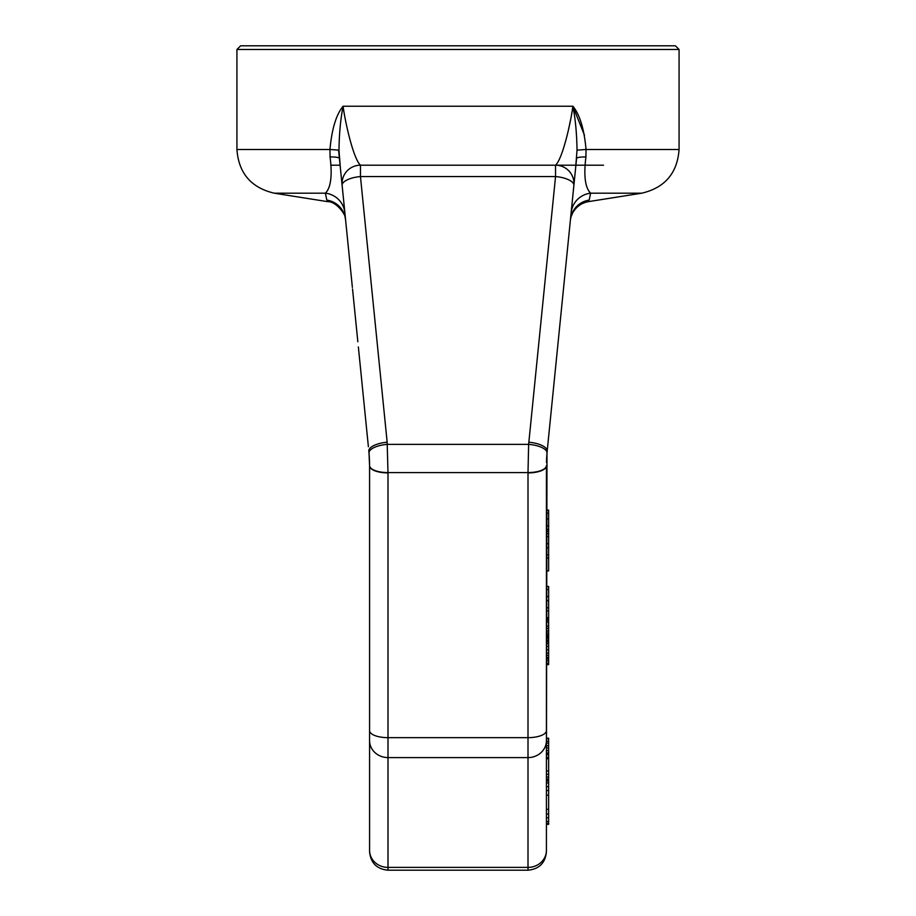 <?xml version="1.0" encoding="UTF-8"?>
<svg xmlns="http://www.w3.org/2000/svg" width="916" height="916" viewBox="0 0 916 916"><rect width="100%" height="100%" fill="white"/><g stroke="black" fill="none" stroke-linecap="round" stroke-linejoin="round"><path stroke-width="1.37" d="M340.397 168.166L338.977 150.247C339.195 133.725 340.569 119.046 343.111 106.233C344.679 119.309 352.935 158.228 360.457 165.189L555.543 165.189A18.423 18.423 -174.3 0 1 573.874 185.456L575.5 169.231M546.428 767.974L546.989 453.019L573.874 185.456A18.423 7.019 -174.3 0 0 555.543 176.559L555.543 165.189C563.065 158.239 571.321 119.343 572.889 106.233C575.431 119.057 576.805 133.736 577.023 150.247L575.614 168.097M584.488 135.282L572.889 106.233C579.794 114.592 584.179 129.019 586.045 149.514L585.931 156.934C583.561 175.689 585.129 187.78 590.625 193.184L589.183 200.1C588.53 202.047 588.53 202.047 589.183 200.1A22.11 22.076 5.7 0 0 570.634 218.191L570.863 217.332M577.023 150.247A22.11 0.595 177.8 0 1 586.045 149.514L679.077 149.514L679.077 49.487L236.923 49.487L236.923 149.514L329.955 149.514C331.821 129.007 336.206 114.58 343.111 106.233L572.889 106.233L572.454 109.141M345.378 217.71L344.885 212.81A22.11 21.973 -5.7 0 0 325.375 193.184C330.871 187.78 332.439 175.689 330.069 156.934A22.11 3 -5.7 0 1 339.412 158.434L342 184.173M338.977 150.247A22.11 0.595 2.2 0 0 329.955 149.514L330.069 156.934M344.164 205.653L344.015 204.222M343.305 197.146L342.767 191.81M341.989 184.082L338.588 150.178M346.237 226.275L345.458 218.523M345.195 215.947L345.114 215.1M345.057 217.035L345.572 219.714A22.11 22.076 -5.7 0 0 326.817 200.1C327.493 202.104 327.493 202.104 326.817 200.1L325.375 193.184L274.228 193.184C251.11 187.746 238.687 173.181 236.923 149.514M339.412 158.445L340.305 167.319M341.473 178.883L341.622 180.406M343.031 194.364L343.271 196.803M341.817 182.353L341.462 178.849M344.553 209.604L342.504 189.154M342.47 188.765L349.923 263.029M350.004 263.739L352.374 287.406M352.534 288.952L357.835 341.737M358.362 346.946L368.392 446.768M369.503 461.24L369.572 464.767M369.537 462.488L369.228 455.813M546.428 738.193L548.638 738.193L548.638 770.951L546.428 770.951L546.428 780.134L548.638 780.134L548.638 817.759L546.428 817.759L546.428 850.38A18.423 17.015 0 0 1 528.005 867.395L387.995 867.395L387.995 870.2L528.005 870.2L528.005 472.576L528.635 444.375L555.543 176.559L360.457 176.559A18.423 7.019 174.3 0 0 342.126 185.456A18.423 18.423 0 0 1 360.457 165.189L360.457 176.559L387.159 442.222A18.423 7.019 174.3 0 0 368.827 451.119L369.205 455.47M369.4 458.801L369.446 459.752M528.841 442.222A18.423 7.019 5.7 0 1 547.173 451.119L546.989 453.019A18.423 7.03 5 0 0 528.635 444.375L387.365 444.375A18.423 7.03 175 0 0 369.011 453.019L369.572 465.557A18.423 7.053 -0.1 0 1 369.572 465.557L369.572 767.974M387.159 442.222L387.995 472.908A18.423 7.053 180 0 1 369.572 465.855L369.572 850.38A18.423 17.015 180 0 0 387.995 867.395L387.995 757.589A18.423 17.015 180 0 1 369.572 740.575M546.566 459.603L546.589 459.008M528.005 472.908A18.423 7.053 0 0 0 546.428 465.855L546.428 850.38M528.005 472.564A18.423 7.053 0.1 0 0 546.428 465.557L546.428 465.855M546.428 780.134L546.428 781.073L548.638 781.073M548.638 782.951L546.428 782.951L546.428 795.18L548.638 795.18M548.638 809.297L546.428 809.297L546.428 814.003L548.638 814.003M547.608 446.768L546.795 455.538M546.6 458.813L546.554 459.763M546.944 453.535L546.589 458.939M546.577 459.294L546.463 462.488M574.538 178.849L574.378 180.383M574.011 184.082L573.53 188.765L574 184.116M572.969 194.364L572.729 196.803M571.985 204.222L571.824 205.814M570.863 215.409L570.702 216.989M570.542 218.523L570.428 219.714A22.11 22.076 -174.3 0 1 589.183 200.1M569.992 224.031L570.164 222.267M572.695 197.146L573.233 191.81M574 184.173L573.874 185.456A18.423 18.423 0 0 0 555.543 165.189A18.423 18.423 0 0 1 573.874 185.456L576.588 158.445A22.11 3 -174.3 0 1 585.931 156.934M580.389 197.032A22.11 21.973 5.7 0 0 571.126 212.787A22.11 21.973 -174.3 0 1 590.625 193.184L641.773 193.184C664.879 187.746 677.313 173.193 679.077 149.514M641.773 193.184L588.656 201.6C581.591 202.871 576.279 206.627 572.695 212.867C569.363 220.928 571.721 214.401 570.428 219.714L570.473 219.325M236.923 49.487L240.61 45.8L675.39 45.8L679.077 49.487M572.008 111.958L571.561 114.557M570.542 120.03L568.561 129.374M369.228 455.882L369.068 453.649M528.005 472.576L387.995 472.576A18.423 7.053 179.9 0 1 369.572 465.557L369.572 465.523M368.827 451.119L369.045 453.443M548.638 817.759L548.638 824.343L546.428 824.343M546.428 510.132L548.638 510.132L548.638 570.908L546.428 570.908M546.428 586.435L548.638 586.435L548.638 664.627L546.428 664.627M548.638 770.951L548.638 779.104L546.428 779.104M546.428 823.404L548.638 823.404M546.428 821.526L548.638 821.526M546.428 790.485L548.638 790.485M546.428 786.718L548.638 786.718M546.428 518.971L548.638 518.971M546.428 513.178L548.638 513.178M546.428 531.223L548.638 531.223M546.428 529.459L548.638 529.459M546.428 525.899L548.638 525.899M546.428 554.901L548.638 554.901M546.428 547.779L548.638 547.779M546.428 543.703L548.638 543.703M546.428 536.581L548.638 536.581M546.428 533.524L548.638 533.524M546.428 557.947L548.638 557.947M546.428 607.812L548.638 607.812M546.428 600.69L548.638 600.69M546.428 596.614L548.638 596.614M546.428 589.492L548.638 589.492M546.428 610.857L548.638 610.857M546.428 633.093L548.638 633.093M546.428 634.937L548.638 634.937M546.428 631.021L548.638 631.021M546.428 628.433L548.638 628.433M546.428 626.12L548.638 626.12M546.428 622.056L548.638 622.056M546.428 620.292L548.638 620.292M546.428 618.804L548.638 618.804M546.428 617.831L548.638 617.831M546.428 617.647L548.638 617.647M546.428 640.502L548.638 640.502M546.428 638.658L548.638 638.658M546.428 637.971L548.638 637.971M546.428 637.376L548.638 637.376M546.428 636.277L548.638 636.277M546.428 664.535L548.638 664.535M546.428 664.215L548.638 664.215M546.428 663.344L548.638 663.344M546.428 660.871L548.638 660.871M546.428 658.982L548.638 658.982M546.428 657.642L548.638 657.642M546.428 655.524L548.638 655.524M546.428 653.165L548.638 653.165M546.428 649.799L548.638 649.799M546.428 646.467L548.638 646.467M546.428 643.696L548.638 643.696M546.428 641.979L548.638 641.979M546.428 641.28L548.638 641.28M546.428 747.971L548.638 747.971M546.428 750.616L548.638 750.616M546.428 745.693L548.638 745.693M546.428 743.105L548.638 743.105M546.428 741.193L548.638 741.193M546.428 738.743L548.638 738.743M546.428 752.963L548.638 752.963M546.428 757.429L548.638 757.429M546.428 754.704L548.638 754.704M546.428 753.547L548.638 753.547M546.428 753.307L548.638 753.307M546.428 777.043L548.638 777.043M546.428 774.329L548.638 774.329M546.428 758.734L548.638 758.734M345.343 218.203L345.572 219.726A22.11 22.076 174.3 0 0 345.572 219.657M546.428 730.602A18.423 7.053 0 0 1 528.005 737.655L387.995 737.655A18.423 7.053 180 0 1 369.572 730.602M387.995 472.908L387.995 757.589L528.005 757.589A18.423 17.015 0 0 0 546.428 740.575M555.543 165.189L603.529 165.189M342.057 184.379L342.034 183.75M342.263 180.75L342.424 179.868M343.981 203.799L342.023 184.368M343.546 199.516L343.431 198.337M343.305 197.135L342.824 192.314M576.588 158.445L575.603 168.166L576.588 158.434M574.504 179.135L574.126 182.948M574.034 183.773L572.74 196.642M571.859 205.402L571.332 210.657L571.859 205.402M573.737 186.807L573.256 191.536M570.428 219.714L570.622 217.71M340.099 165.189L330.722 165.189M574.149 182.685L574.63 177.899M575.66 167.674L576.061 163.609M576.336 160.873L576.553 158.731M274.228 193.184L327.344 201.6C337.283 201.314 346.111 216.428 345.069 217.103L345.08 217.115M528.005 870.2C539.192 869.101 545.329 862.964 546.428 851.777M387.995 870.2C376.808 869.101 370.671 862.964 369.572 851.777"/></g></svg>
